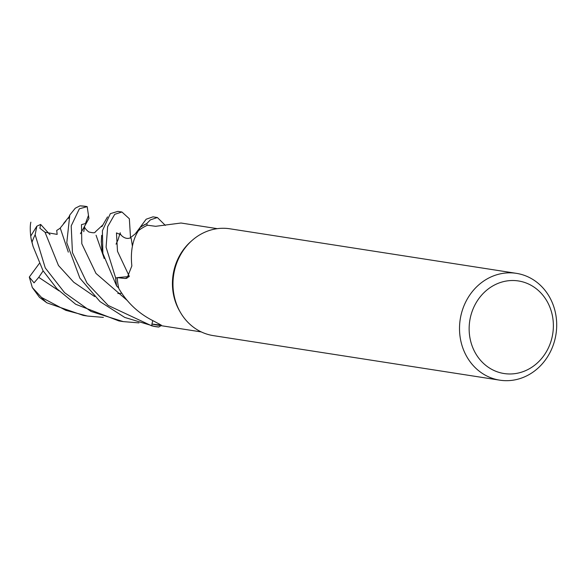 <?xml version="1.0" encoding="UTF-8"?>
<svg xmlns="http://www.w3.org/2000/svg" width="586" height="586" viewBox="0 0 586 586"><rect width="100%" height="100%" fill="white"/><g stroke="black" fill="none" stroke-linecap="round" stroke-linejoin="round"><path stroke-width="0.88" d="M217.333 228.665L181.023 223.017L155.656 226.306L147.438 225.222A52.249 46.843 -81.2 0 0 147.306 225.28L146.72 223.632L150.382 219.86L157.37 217.516L165.362 225.412M499.799 380.168L213.26 335.61A54.051 48.455 -81.2 0 1 180.686 312.851A54.051 48.455 -81.2 0 1 191.922 240.59A54.051 48.455 -81.2 0 1 212.659 229.544A54.051 48.455 -81.2 0 1 229.873 228.789L516.413 273.347A54.051 48.455 -81.2 0 1 556.7 324.622A54.051 48.455 -81.2 0 1 517.013 379.413A54.051 48.455 -81.2 0 1 499.799 380.168A54.051 48.455 -81.2 0 1 459.512 328.885A54.051 48.455 -81.2 0 1 499.199 274.101A54.051 48.455 -81.2 0 1 516.413 273.347M503.542 281.61A46.843 41.994 -81.2 0 1 552.664 317.158A46.843 41.994 -81.2 0 1 518.976 372.879A46.843 41.994 -81.2 0 1 469.855 337.331A46.843 41.994 -81.2 0 1 503.542 281.61M121.925 212.007L117.896 211.378L110.373 213.641L102.404 230.716L102.858 253.423L116.592 285.931L118.716 288.063A52.249 46.843 -81.2 0 0 118.848 288.583C127.309 302.984 139.021 313.862 153.979 321.209L161.37 325.208L151.935 324.029L152.756 320.623M201.276 331.925L156.154 324.908A52.249 46.843 -81.2 0 1 152.067 324.058L151.679 325.728L152.06 324.058A52.249 46.843 -81.2 0 1 151.935 324.029M157.37 217.523L152.997 216.842L146.17 219.208L140.135 227.331L138.897 230.305A52.249 46.843 -81.2 0 0 138.479 230.62C132.539 239.938 130.334 251.694 131.857 265.905L126.994 278.233L125.155 278.489L117.266 277.632L129.154 276.526M117.273 277.786L115.742 277.94A53.963 48.374 -81.2 0 0 116.695 286.041L118.716 288.063A52.249 46.843 -81.2 0 1 117.273 277.786A52.249 46.843 -81.2 0 1 117.266 277.632M116.695 286.041A53.963 48.374 -81.2 0 1 115.742 277.94L117.273 277.779L115.662 277.947L106.081 247.226L107.648 226.687L114.731 214.322L121.925 212L129.345 218.746L130.517 237.645M160.982 325.655L158.953 326.959A53.963 48.374 -81.2 0 1 151.679 325.728L151.657 325.816A54.051 48.455 -81.2 0 0 155.883 326.688A54.051 48.455 -81.2 0 0 158.821 327.039L160.989 325.655M140.069 227.478A53.963 48.374 -81.2 0 1 146.749 223.713A53.963 48.374 -81.2 0 0 140.069 227.485M138.897 230.305A52.249 46.843 -81.2 0 1 147.306 225.28M180.686 312.851L179.887 311.488A52.249 46.843 -81.2 0 1 190.743 241.637L191.922 240.59M151.657 325.816L108.183 305.453L87.043 283.119L72.444 252.588L71.199 225.918L79.344 208.814L87.175 206.631L88.94 218.519L88.325 215.787L85.439 223.566L81.469 224.636L81.813 243.754L95.965 273.398L127.374 300.567M79.945 205.869A54.051 48.455 -81.2 0 1 85.717 206.375L79.945 205.869L75.301 208.184L69.793 215.018L66.782 242.787L79.864 278.13L100.045 301.622L124.774 317.444L154.916 326.534M152.06 324.058L151.679 325.728A53.963 48.374 -81.2 0 0 158.953 326.959M31.117 238.583L33.072 246.428L43.034 270.717L57.032 288.847L75.697 304.273L118.914 320.938L123.25 321.611L91.013 311.437L64.577 292.67L45.269 267.941L35.153 234.737L36.845 226.196L40.668 224.431L39.877 228.232L45.041 232.268L57.164 234.385L56.71 230.445L60.233 228.166M103.363 317.378L87.475 316.059L65.83 310.338L41.54 297.461L32.303 287.536L29.3 277.046L34.047 282.848L38.742 277.346L43.137 270.9M96.06 235.22L103.707 256.954M32.303 287.536L39.474 297.344L46.843 302.808L83.241 315.393L86.552 315.905M130.656 237.682L131.271 238.766M130.385 237.777L131.264 238.67L132.399 246.127M138.963 322.886L123.25 321.611M68.32 252.134L60.241 228.013L65.947 220.966M40.668 224.438L50.03 234.766M116.592 285.931A54.051 48.455 -81.2 0 1 115.662 277.947M140.135 227.331A54.051 48.455 -81.2 0 1 146.72 223.632M29.3 277.053L39.277 263.517M88.94 218.519L80.428 233.697M159.136 323.853A912.226 556.143 133.2 0 1 159.517 325.171M128.979 276.739A912.226 144.984 -156.1 0 1 125.155 278.489M85.717 206.375L86.611 206.514M86.362 206.484A54.051 48.455 -81.2 0 1 87.175 206.631M38.742 277.346L59.018 290.824M120.833 234.715L116.453 232.906L117.493 251.284L129.294 276.343M45.041 232.268L58.468 265.495L73.726 282.218L94.683 296.575M32.04 242.157A54.051 48.455 -81.2 0 1 35.153 234.737M46.843 302.808A54.051 48.455 -81.2 0 1 41.54 297.461M33.072 246.428L31.959 242.296C30.201 236.649 29.769 225.984 30.86 222.182M117.83 293.52L121.851 293.249M95.196 231.99L102.74 225.031M101.803 247.277L101.378 242.985L101.649 235.352L101.312 242.135C101.752 248.537 102.374 252.822 103.18 254.998L104.132 258.47M107.524 216.893L101.861 226.709M95.188 232.144C94.991 233.03 92.852 232.964 88.757 231.946C85.673 229.441 84.245 227.485 84.465 226.079L84.465 226.086M84.362 227.91L83.783 231.675M130.656 237.674C125.426 240.502 119.419 234.429 120.233 232.752L118.006 239.901L116.043 244.164M130.561 237.616L135.337 233.777L140.076 227.456M69.793 215.018L68.401 218.358M68.774 217.164L63.603 223.493M30.772 235.982L36.845 226.196M155.883 326.688L154.286 326.439"/></g></svg>
